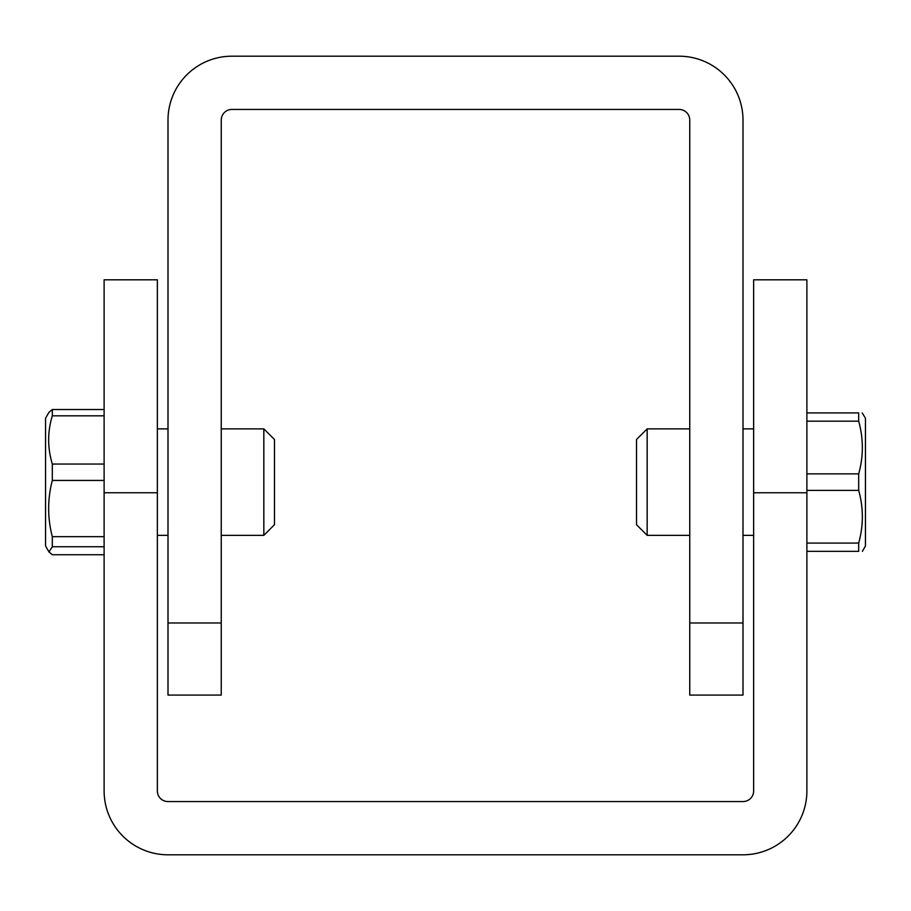 <?xml version="1.0" encoding="UTF-8"?>
<svg xmlns="http://www.w3.org/2000/svg" width="911" height="911" viewBox="0 0 911 911"><rect width="100%" height="100%" fill="white"/><g stroke="black" fill="none" stroke-linecap="round" stroke-linejoin="round"><path stroke-width="1.37" d="M806.884 492.771L753.648 492.771L753.648 279.802L806.884 279.802L806.884 790.919A63.884 63.884 0 0 1 743 854.803L168 854.803A63.884 63.884 0 0 1 104.116 790.919L104.116 279.802L157.352 279.802L157.352 492.771L104.116 492.771M753.648 492.771L753.648 790.919A10.647 10.647 0 0 1 743 801.566L168 801.566A10.647 10.647 0 0 1 157.352 790.919L157.352 492.771M221.248 695.082L221.248 622.976L168 622.976L168 695.082L221.248 695.082M689.752 622.976L689.752 695.082L743 695.082L743 622.976L689.752 622.976L689.752 120.081A10.647 10.647 0 0 0 679.105 109.434L231.895 109.434A10.647 10.647 0 0 0 221.248 120.081L221.248 622.976M743 622.976L743 120.081A63.884 63.884 0 0 0 679.105 56.197L231.895 56.197A63.884 63.884 0 0 0 168 120.081L168 622.976M806.884 551.337L858.686 551.337C863.56 551.337 863.56 551.337 858.686 551.337L858.686 543.07C863.56 525.601 863.56 508.042 858.686 490.38L858.686 473.857C863.56 456.388 863.56 438.829 858.686 421.167L858.686 412.911C863.56 412.911 863.56 412.911 858.686 412.911L806.884 412.911M858.686 421.167L806.884 421.167M858.686 543.07L806.884 543.07M862.216 412.911L865.45 418.229L865.45 546.008L862.375 551.337M858.686 473.857L806.884 473.857M858.686 490.38L806.884 490.38M647.163 535.361L636.516 524.713L636.516 439.523L647.163 428.876L647.163 535.361L689.752 535.361M104.116 546.737L52.314 546.737L48.978 551.941L52.314 554.731L104.116 554.731M52.314 546.737L52.314 536.659L104.116 536.659M48.978 551.941L45.55 546.008L45.55 418.229L48.978 412.307L52.314 409.506L52.314 415.826C47.44 431.814 47.44 447.882 52.314 464.052L52.314 480.439L104.116 480.439M52.314 464.052L104.116 464.052M52.314 480.439C47.44 499.194 47.44 517.938 52.314 536.659M52.314 415.826L104.116 415.826M52.314 409.506L104.116 409.506M263.837 428.876L274.484 439.523L274.484 524.713L263.837 535.361L263.837 428.876L221.248 428.876M743 535.361L753.648 535.361M647.163 428.876L689.752 428.876M743 428.876L753.648 428.876M168 428.876L157.352 428.876M263.837 535.361L221.248 535.361M168 535.361L157.352 535.361"/></g></svg>
